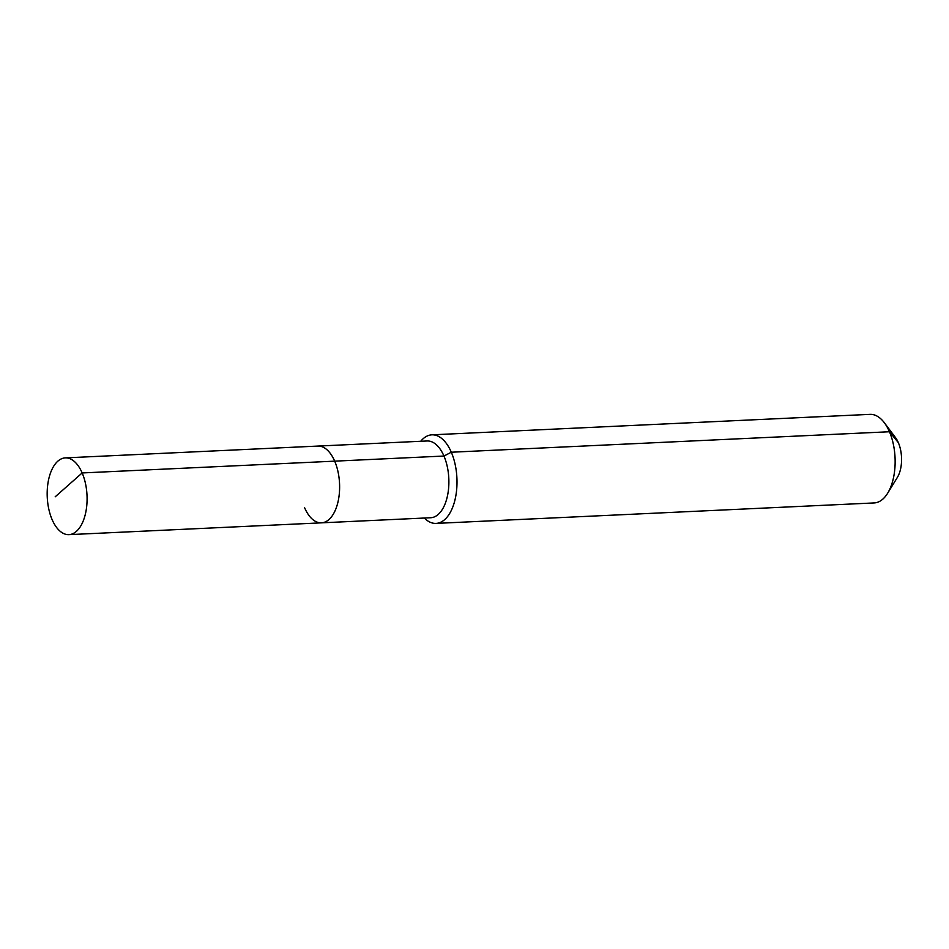 <?xml version="1.0" encoding="UTF-8"?>
<svg xmlns="http://www.w3.org/2000/svg" width="949" height="949" viewBox="0 0 949 949"><rect width="100%" height="100%" fill="white"/><g stroke="black" fill="none" stroke-linecap="round" stroke-linejoin="round"><path stroke-width="1.42" d="M304.629 507.774A38.423 19.905 -92.7 0 0 321.45 522.84A38.423 19.905 -92.7 0 0 338.188 501.06A38.423 19.905 -92.7 0 0 334.689 461.155L82.16 472.946A38.423 19.905 -92.7 0 0 65.339 457.881A38.423 19.905 -92.7 0 0 48.601 479.66A38.423 19.905 -92.7 0 0 52.1 519.566A38.423 19.905 -92.7 0 0 68.921 534.643A38.423 19.905 -92.7 0 0 85.659 512.851A38.423 19.905 -92.7 0 0 82.16 472.946L55.184 496.813M424.322 518.035A44.33 22.966 -92.7 0 0 436.042 523.397A44.33 22.966 -92.7 0 0 455.354 498.272A44.33 22.966 -92.7 0 0 451.309 452.222L443.954 456.042A38.423 19.905 -92.7 0 1 447.454 495.947A38.423 19.905 -92.7 0 1 430.716 517.739L321.45 522.84A38.423 19.905 -92.7 0 0 338.188 501.06A38.423 19.905 -92.7 0 0 334.689 461.155A38.423 19.905 -92.7 0 0 317.868 446.077L65.339 457.881M443.954 456.042A38.423 19.905 -92.7 0 0 427.121 440.977L317.868 446.077A38.423 19.905 -92.7 0 1 334.689 461.155L443.954 456.042M436.042 523.397L874.171 502.934A44.33 22.966 -92.7 0 0 887.647 493.231A44.33 22.966 -92.7 0 0 889.45 431.748L451.309 452.222A44.33 22.966 -92.7 0 0 431.902 434.832A44.33 22.966 -92.7 0 0 420.727 441.273M887.647 493.231L897.327 477.477A25.125 13.013 -92.7 0 0 898.347 442.637L889.45 431.748A44.33 22.966 -92.7 0 0 884.349 422.756A44.33 22.966 -92.7 0 0 870.031 414.357L431.902 434.832M898.347 442.637A25.125 13.013 -92.7 0 0 895.453 437.536L884.349 422.756M321.45 522.84L68.921 534.643"/></g></svg>

